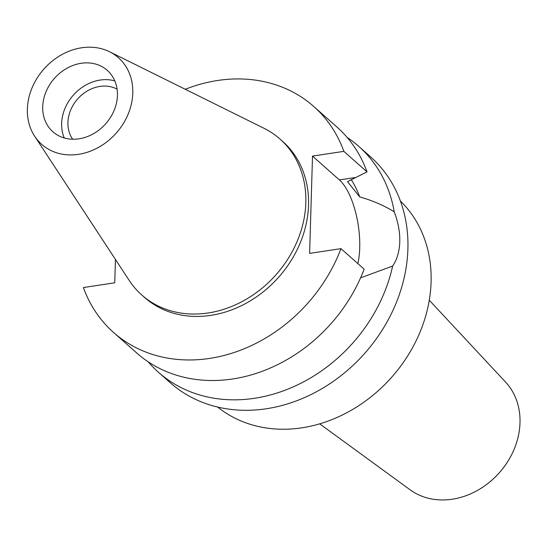 <?xml version="1.0" encoding="UTF-8"?>
<svg xmlns="http://www.w3.org/2000/svg" width="547" height="547" viewBox="0 0 547 547"><rect width="100%" height="100%" fill="white"/><g stroke="black" fill="none" stroke-linecap="round" stroke-linejoin="round"><path stroke-width="0.82" d="M78.494 154.336A57.866 48.307 131.6 0 1 34.646 136.196A57.866 48.307 131.6 0 1 34.693 82.289A57.866 48.307 131.6 0 1 81.66 47.78A57.866 48.307 131.6 0 1 109.516 51.739A57.866 48.307 131.6 0 1 130.275 108.197A57.866 48.307 131.6 0 1 78.494 154.336M78.959 138.822A41.018 34.242 -48.4 0 0 114.166 110.296A41.018 34.242 -48.4 0 0 107.287 70.365A41.018 34.242 -48.4 0 0 81.195 63.288A41.018 34.242 -48.4 0 0 45.989 91.814A41.018 34.242 -48.4 0 0 52.868 131.752A41.018 34.242 -48.4 0 0 78.959 138.822M109.516 51.739L263.934 128.258A104.19 86.98 131.6 0 1 280.043 139.088A104.19 86.98 131.6 0 1 297.506 240.53A104.19 86.98 131.6 0 1 208.079 312.987A104.19 86.98 131.6 0 1 141.81 295.018A104.19 86.98 131.6 0 1 129.126 280.324L34.646 136.196M141.81 295.018L144.517 297.418A104.19 86.98 -48.4 0 0 210.78 315.38A104.19 86.98 -48.4 0 0 300.214 242.923A104.19 86.98 -48.4 0 0 282.744 141.488L280.043 139.088M185.248 89.27A150.951 126.022 131.6 0 1 217.754 80.464A150.951 126.022 131.6 0 1 313.766 106.494A150.951 126.022 131.6 0 1 343.865 151.362L312.508 156.093L309.623 253.384L340.979 248.646A150.951 126.022 131.6 0 1 209.508 358.435A150.951 126.022 131.6 0 1 113.496 332.405A150.951 126.022 131.6 0 1 83.397 287.544L114.747 282.806L115.444 259.449M113.496 332.405L136.654 352.938A150.951 126.022 -48.4 0 0 232.666 378.968A150.951 126.022 -48.4 0 0 364.138 269.179L340.979 248.646M312.508 156.093L339.407 179.942A52.833 20.567 -98.6 0 1 359.728 247.88A52.833 20.567 -98.6 0 1 357.861 263.62M343.865 151.362L367.023 171.895L347.495 181.638L359.714 196.913A124.695 104.101 -48.4 0 0 351.242 179.594M367.023 171.895A150.951 126.022 -48.4 0 0 336.925 127.027L313.766 106.494M360.589 277.828L392.637 266.074A150.951 126.022 131.6 0 1 254.471 398.298A150.951 126.022 131.6 0 1 158.459 372.268A150.951 126.022 131.6 0 1 148.23 361.847M392.637 266.074C397.047 259.606 399.426 251.524 399.782 241.829C400.001 232.147 398.154 222.144 394.243 211.833C384.008 205.501 372.5 200.53 359.714 196.913M158.459 372.268L170.267 382.736A150.951 126.022 -48.4 0 0 266.28 408.766A150.951 126.022 -48.4 0 0 395.843 303.79A150.951 126.022 -48.4 0 0 370.538 156.825L358.729 146.357A150.951 126.022 131.6 0 1 394.243 211.833M347.154 137.447A150.951 126.022 131.6 0 1 358.729 146.357M217.672 407.064A137.823 115.061 -48.4 0 0 301.78 427.836A137.823 115.061 -48.4 0 0 419.023 334.49A137.823 115.061 -48.4 0 0 400.377 200.968M319.674 423.85L410.086 489.777A72.19 60.273 -48.4 0 0 452.266 499.22A72.19 60.273 -48.4 0 0 513.113 451.596A72.19 60.273 -48.4 0 0 505.565 382.073L429.265 300.221M117.092 89.127A34.126 28.492 -48.4 0 0 99.937 86.412A34.126 28.492 -48.4 0 0 72.013 107.185A34.126 28.492 -48.4 0 0 72.669 139.239M64.252 137.974A41.018 34.242 131.6 0 1 100.122 80.067A41.018 34.242 131.6 0 1 114.829 80.922M339.407 179.942L355.352 177.536"/></g></svg>
